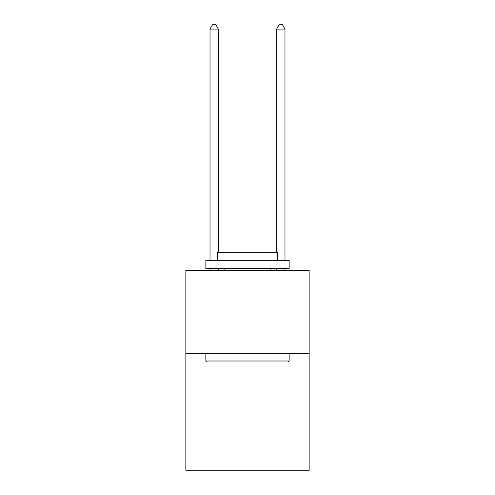 <?xml version="1.0" encoding="UTF-8"?>
<svg xmlns="http://www.w3.org/2000/svg" width="495" height="495" viewBox="0 0 495 495"><rect width="100%" height="100%" fill="white"/><g stroke="black" fill="none" stroke-linecap="round" stroke-linejoin="round"><path stroke-width="0.74" d="M309.146 353.628L309.146 470.25L185.854 470.25L185.854 270.326L309.146 270.326L309.146 353.628L185.854 353.628M206.848 361.956L205.852 360.96L289.148 360.96L288.152 361.956L206.848 361.956M289.148 260.327L289.148 268.661L205.852 268.661L205.852 260.327L289.148 260.327M217.509 260.327L217.509 252.667L277.491 252.667L277.491 260.327M289.148 353.628L289.148 360.96M205.852 353.628L205.852 360.96M270.159 268.661L270.159 270.326M224.841 268.661L224.841 270.326M218.345 270.326L218.345 268.661M218.345 252.667L218.345 29.081L210.016 29.081L210.016 260.327M210.016 270.326L210.016 268.661M210.016 29.081L212.516 24.75L215.845 24.75L218.345 29.081M284.984 270.326L284.984 268.661M284.984 260.327L284.984 29.081L276.656 29.081L276.656 252.667M276.656 268.661L276.656 270.326M276.656 29.081L279.155 24.75L282.484 24.75L284.984 29.081"/></g></svg>
